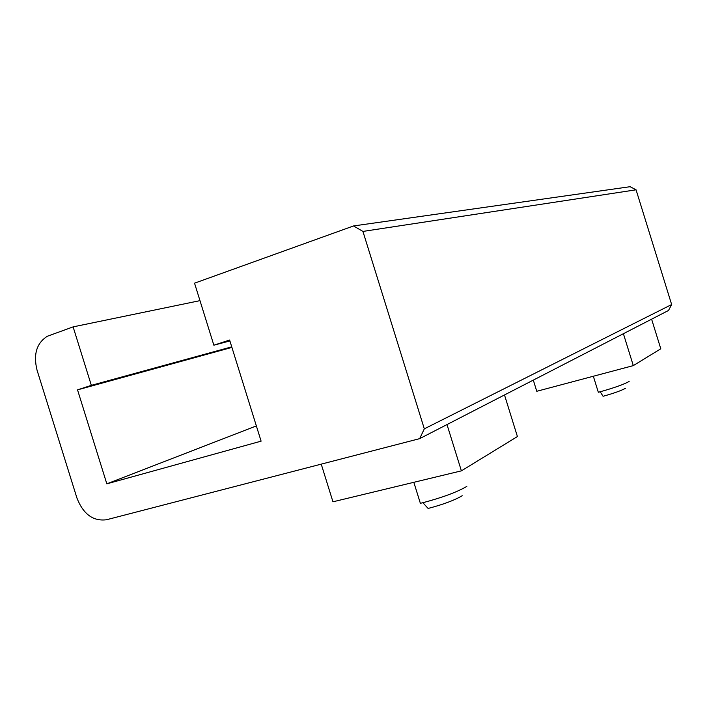 <?xml version="1.0" encoding="UTF-8"?>
<svg xmlns="http://www.w3.org/2000/svg" width="707" height="707" viewBox="0 0 707 707"><rect width="100%" height="100%" fill="white"/><g stroke="black" fill="none" stroke-linecap="round" stroke-linejoin="round"><path stroke-width="1.06" d="M321.234 464.137L332.953 501.802L461.388 470.853L517.418 436.555L504.498 394.948M447.001 424.571L461.388 470.853M533.308 380.11L536.772 391.289L633.304 365.616L660.798 348.79L651.607 319.175M623.397 333.704L633.304 365.616M629.142 381.462C623.936 384.378 614.295 387.816 600.199 391.766L598.316 392.261L593.341 376.248M600.199 391.766L603.071 396.282C614.003 393.233 621.497 390.547 625.554 388.231M466.814 486.416C456.961 492.134 442.317 497.569 422.874 502.712L420.365 503.313L413.825 482.307M422.874 502.712L428.124 508.448C443.165 504.498 454.521 500.256 462.201 495.731M424.315 428.84L419.684 438.64L668.513 310.47L671.65 304.549L424.315 428.84L362.93 231.428L636.061 189.812L671.65 304.549M636.061 189.812L630.123 186.701L353.544 225.948L362.93 231.428M419.684 438.64L106.474 519.76C93.121 521.413 83.276 514.166 76.93 498.02L37.038 370.141C33.185 354.348 36.631 343.054 47.36 336.249L73.113 326.881L91.336 385.342L77.531 389.866L106.828 483.835L261.104 441.159L229.616 340.04L213.859 345.202L194.54 283.18L353.544 225.948M199.984 300.643L73.113 326.881M231.737 346.845L91.336 385.342M231.914 347.411L77.531 389.866M256.358 425.914L106.828 483.835M229.899 340.933L213.859 345.202"/></g></svg>
